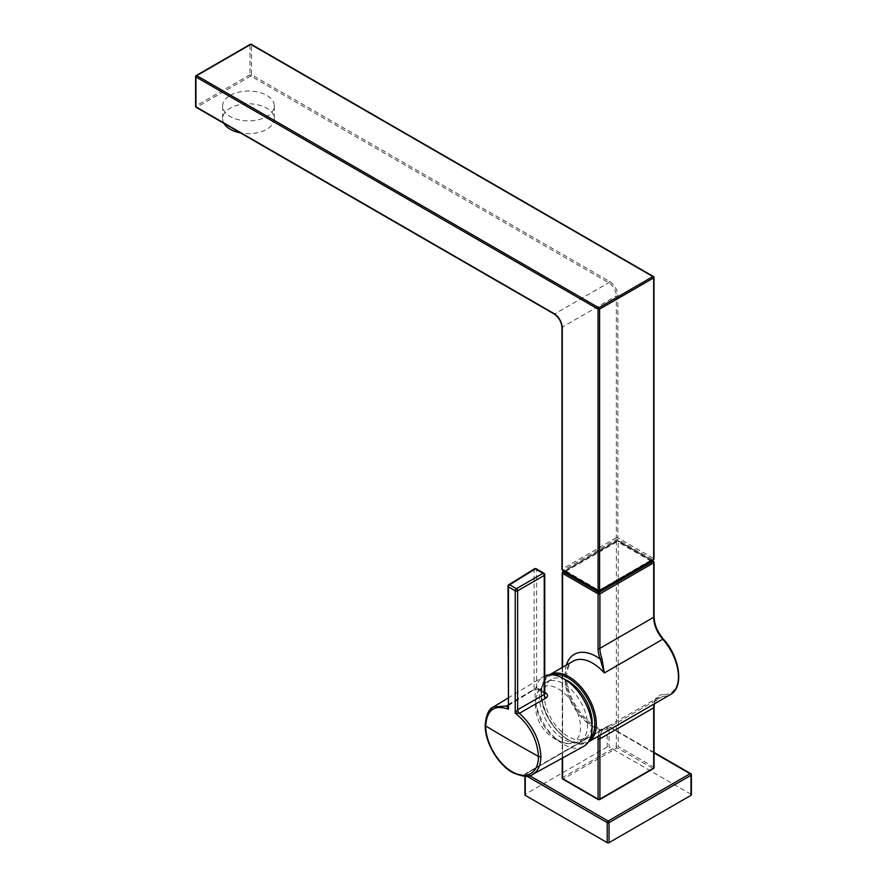 <?xml version="1.0" encoding="UTF-8"?>
<svg xmlns="http://www.w3.org/2000/svg" width="887" height="887" viewBox="0 0 887 887"><rect width="100%" height="100%" fill="white"/><g stroke="black" fill="none" stroke-linecap="round" stroke-linejoin="round"><path stroke-width="0.67" stroke-dasharray="4.43 3.33" d="M690.995 794.286L609.047 746.965L609.047 726.919L690.995 774.229L690.995 794.286A1.297 0.743 180 0 1 691.383 794.807M607.218 746.965L525.27 794.286L525.27 774.229L607.218 726.919L607.218 746.965A1.297 0.743 180 0 1 609.047 746.965M598.248 736.243A23.916 13.804 60 0 1 600.211 730.589A1.297 1.02 33.7 0 0 601.929 731.043A22.618 13.061 -120 0 0 600.288 735.057M566.383 665.095A44.162 25.501 60 0 0 565.108 674.552A44.162 25.501 60 0 0 600.211 730.589L602.805 729.269L604.313 730.167L603.371 729.203L601.929 731.043M617.884 540.571L616.665 540.571L565.086 570.552L598.392 589.988L599.612 589.988L651.191 559.996L617.884 540.571L617.884 541.968L616.665 541.968L565.097 571.86L565.086 570.552M651.08 561.161L617.884 541.968M230.21 95.408A25.845 14.924 180 0 1 258.383 92.17A25.845 14.924 180 0 1 274.338 105.963A25.845 14.924 180 0 1 266.765 116.519A25.845 14.924 180 0 1 238.592 119.756A25.845 14.924 180 0 1 222.637 105.963A25.845 14.924 180 0 1 230.21 95.408M223.923 123.371A25.845 14.924 180 0 1 222.637 118.714A25.845 14.924 180 0 1 230.21 108.159A25.845 14.924 180 0 1 258.383 104.932A25.845 14.924 180 0 1 274.338 118.714A25.845 14.924 180 0 1 266.765 129.269A25.845 14.924 180 0 1 240.432 132.895M544.751 693.612A3.226 1.619 -54.1 0 1 544.651 693.545L544.651 693.545A3.226 1.619 -54.1 0 1 544.263 692.248A42.986 24.814 -120 0 0 540.427 689.753A42.986 24.814 -120 0 0 536.602 687.824L508.462 704.433L507.83 705.886A3.226 1.874 -121.6 0 0 508.462 704.433L508.451 585.487L534.14 569.609L534.14 688.667A3.226 1.874 -121.5 0 1 533.508 690.119L507.83 705.897M507.974 705.209L532.411 690.219L539.207 689.266A3.226 2.084 -66.7 0 1 539.174 689.288A3.226 2.084 -66.7 0 1 537.611 689.465L537.611 689.465A3.226 2.084 -66.7 0 1 536.602 687.824L536.602 569.598A1.719 0.998 120 0 0 536.247 568.8M583.469 746.499A40.27 23.25 60 0 1 563.578 744.359A40.27 23.25 60 0 1 537.345 709.101A40.27 23.25 60 0 1 543.199 676.759A40.27 23.25 60 0 1 544.762 675.938M532.544 774.462A39.028 22.53 60 0 1 513.274 772.389A39.028 22.53 60 0 1 485.677 724.59L487.684 713.78L493.449 706.917M544.762 693.457L544.263 574.011L536.602 569.598A1.719 0.998 -0 0 0 534.162 569.598A1.719 0.998 58.3 0 1 534.473 568.833M507.974 705.786A3.226 1.863 -121.7 0 0 508.451 704.433M532.411 690.219A3.226 1.874 -121.5 0 0 533.508 690.119L537.611 689.465L544.818 693.701M556.06 738.882A31.5 18.195 -120 0 0 563.844 742.685A31.5 18.195 -120 0 0 580.431 729.901A31.5 18.195 -120 0 0 560.462 690.23A31.5 18.195 -120 0 0 536.69 695.652L536.69 695.652A31.5 18.195 -120 0 0 536.092 699.211A31.5 18.195 -120 0 0 556.06 738.882M565.485 679.775A33.928 19.592 -120 0 0 551.193 679.464A33.928 19.592 -120 0 0 544.274 692.315A33.928 19.592 -120 0 0 557.879 727.95A33.928 19.592 -120 0 0 585.121 738.228A33.928 19.592 -120 0 0 591.995 725.699M526.867 776.203L525.27 775.282L525.27 776.291M654.063 752.908L608.138 726.386L526.191 773.708L529.606 775.67M654.063 752.464L608.781 726.331A1.297 0.743 120 0 1 609.047 726.919A1.297 0.743 0 0 0 607.218 726.919A1.297 0.743 -120 0 1 607.495 726.331L525.536 773.641A1.297 0.743 -120 0 0 525.27 774.229A1.297 0.743 0 0 0 525.27 775.282A1.297 0.743 120 0 1 526.191 773.708A1.297 0.743 -120 0 0 525.536 773.641A1.297 1.297 0 0 0 524.893 774.761L524.893 776.291M608.781 726.331A1.297 0.743 120 0 0 608.138 726.386A1.297 0.743 -120 0 0 607.495 726.331A1.297 1.297 0 0 1 608.781 726.331M654.063 767.543A1.297 0.743 0 0 0 653.686 767.022L618.195 746.532L618.195 541.27A1.075 0.621 120 0 0 617.43 540.826L617.119 540.826A1.075 0.621 -120 0 0 616.365 541.27A1.297 0.743 180 0 1 618.195 541.27L653.686 561.759L653.686 616.232A23.916 13.804 -120 0 0 663.321 639.416A37.487 21.643 60 0 1 678.433 675.783A37.487 21.643 60 0 1 663.321 694.687A1.297 0.998 -88.4 0 1 662.8 696.395L604.313 730.167A38.773 22.386 60 0 1 565.108 678.943A38.773 22.386 60 0 1 573.135 661.192C571.971 661.924 567.358 663.831 566.682 676.748C565.651 697.038 586.939 726.941 602.805 729.269L658.365 697.448A22.618 13.061 60 0 1 662.8 696.395A38.773 22.386 -120 0 0 670.406 694.588M541.491 692.581A38.773 22.386 60 0 1 549.53 674.83A38.773 22.386 60 0 1 549.63 674.763L549.53 674.83C545.272 675.85 542.489 681.915 541.181 693.013C540.039 719.29 571.805 753.229 588.303 741.987A38.773 22.386 60 0 1 558.422 731.598A38.773 22.386 60 0 1 541.491 692.581M552.778 674.83A37.697 21.765 -120 0 0 541.491 693.457A37.697 21.765 -120 0 0 560.085 733.527A37.697 21.765 -120 0 0 589.922 739.17M599.146 799.553L563.356 778.897L617.119 747.852L652.921 768.342L599.146 799.553M562.214 572.836A1.297 0.743 180 0 1 562.591 572.315L616.365 541.27L616.365 746.532A1.297 0.743 0 0 1 618.195 746.532A1.075 0.621 -60 0 1 617.43 747.852M562.214 778.099A1.297 0.743 0 0 1 562.591 777.577L616.365 746.532A1.075 0.621 -120 0 0 617.119 747.852M562.591 572.315L562.591 777.577A1.075 0.621 -120 0 0 563.356 778.897M663.321 694.687A23.916 13.804 -120 0 0 653.686 706.751L653.686 767.022A1.075 0.621 -60 0 1 652.921 768.342M654.063 704.023A22.618 13.061 60 0 1 658.365 697.448L654.373 703.834M616.665 541.968L616.665 540.571M650.936 561.249L650.936 560.351M650.936 561.061L650.936 559.653M651.867 560.706L617.43 540.826M599.612 590.886L599.612 589.988M598.392 591.075L598.392 589.988M617.119 540.826L564.243 571.361M565.329 571.605L565.329 570.208M565.329 571.993L565.329 570.906M562.591 667.279L562.591 757.964M652.899 559.752L598.825 590.964L563.034 570.297L617.108 539.085L652.899 559.752A1.075 0.621 -60 0 0 653.664 558.433L617.873 537.766L617.873 295.914A11.853 6.841 -120 0 0 609.491 281.412L251.531 74.741L251.531 44.838L653.664 277.01L653.664 558.433A1.075 0.621 180 0 1 653.974 558.865M616.343 537.766L562.269 568.977L562.269 327.137L616.343 295.914L616.343 537.766A1.075 0.621 180 0 1 617.873 537.766A1.075 0.621 -60 0 1 617.108 539.085A1.075 0.621 -120 0 1 616.343 537.766M609.491 281.412A1.075 0.621 -60 0 1 608.726 282.731L554.652 313.943L196.703 107.283L250.777 76.06L608.726 282.731A10.766 6.22 60 0 1 616.343 295.914A1.075 0.621 180 0 1 617.873 295.914M250.012 74.741L195.938 105.963L195.938 76.06L250.012 44.838L250.012 74.741A1.075 0.621 180 0 1 251.531 74.741A1.075 0.621 -60 0 1 250.777 76.06A1.075 0.621 -120 0 1 250.012 74.741M561.959 327.58A1.075 0.621 0 0 1 562.269 327.137A10.766 6.22 -120 0 0 554.652 313.943A1.075 0.621 120 0 1 554.12 313.998M251.309 44.35A1.075 0.621 -60 0 1 251.531 44.838A1.075 0.621 180 0 0 250.012 44.838A1.075 0.621 -120 0 1 250.234 44.35M195.617 106.407A1.075 0.621 180 0 1 195.938 105.963A1.075 0.621 -120 0 0 196.703 107.283A1.075 0.621 120 0 1 196.16 107.338M561.959 569.421A1.075 0.621 0 0 1 562.269 568.977A1.075 0.621 -120 0 0 563.034 570.297M539.207 689.266A39.76 22.951 60 0 1 542.755 691.051A39.76 22.951 60 0 1 544.762 692.292M485.189 725.289A1.719 0.998 180 0 1 485.677 724.59M539.717 694.953A33.928 19.592 -120 0 0 553.322 730.589A33.928 19.592 -120 0 0 580.553 740.867A33.928 19.592 -120 0 0 587.46 728.005A33.928 19.592 -120 0 0 573.856 692.37A33.928 19.592 -120 0 0 546.625 682.092A33.928 19.592 -120 0 0 539.717 694.953M652.178 560.529L617.962 540.782L616.587 540.782L563.921 571.184M651.191 561.094L651.191 559.996M562.214 667.501L562.214 758.174M274.338 105.963L274.338 118.714M222.637 105.963L222.637 118.714M507.974 698.113L543.199 676.759M585.121 738.228L580.553 740.867C572.669 743.883 567.092 744.492 563.844 742.685A38.773 38.773 0 0 1 536.69 695.652C536.757 691.938 540.061 687.414 546.625 682.092L551.193 679.464"/><path stroke-width="1.33" d="M525.27 776.291L525.27 795.34L607.218 842.65L607.218 822.604L526.867 776.203M609.047 842.65L690.995 795.34L690.995 775.282L609.047 822.604L609.047 842.65A1.297 0.743 180 0 1 607.218 842.65M525.27 795.34A1.297 0.743 180 0 1 524.893 794.807L524.893 776.291M529.606 775.67L608.138 821.018L690.086 773.708A1.297 0.743 -120 0 1 690.995 775.282A1.297 0.743 0 0 0 691.383 774.761L691.383 794.807A1.297 0.743 180 0 1 690.995 795.34M652.178 560.529L653.453 561.271A1.075 0.621 120 0 1 653.686 561.759A1.297 0.743 180 0 1 654.063 562.291L654.063 616.753A1.297 0.743 180 0 1 653.686 617.285L599.911 648.33A22.618 13.061 -120 0 0 601.929 658.464L604.313 672.989L600.211 659.041A23.916 13.804 60 0 1 598.082 648.33L598.082 593.858L562.591 573.368L562.591 667.279M601.929 658.464L600.211 659.041A44.162 25.501 60 0 0 566.383 665.095M565.086 571.96L598.392 591.396L599.612 591.396L651.08 561.161M240.432 132.895A25.845 14.924 180 0 1 223.923 123.371M544.762 692.292A39.76 22.951 60 0 1 546.292 693.357A3.226 1.619 -54.1 0 1 544.751 693.612M546.292 693.357A3.226 1.619 -54.1 0 1 546.259 693.379C548.066 695.075 547.966 696.639 545.971 698.058L519.405 713.314L515.225 713.093L515.225 590.786A1.719 0.998 0 0 0 517.631 590.797A1.719 0.965 60 0 0 516.422 588.68L543.021 573.324A1.719 0.998 120 0 1 543.044 573.312A1.719 0.998 120 0 1 543.897 573.224A1.719 1.719 0 0 1 544.762 574.721A1.719 0.998 180 0 0 544.263 574.011A1.719 0.998 120 0 0 543.897 573.224L536.247 568.8A1.719 0.998 120 0 0 535.382 568.889L509.67 584.788L516.422 588.68A1.719 0.998 119.9 0 0 515.225 590.786L508.473 586.884L508.473 709.201C494.336 704.367 486.741 709.966 485.677 725.976A37.332 21.554 -120 0 0 512.076 771.701A37.332 21.554 -120 0 0 538.476 756.456C537.289 739.148 529.539 724.69 515.225 713.093L517.642 709.733L544.241 694.488L544.762 693.457L544.762 574.721A1.719 0.998 180 0 1 544.241 575.43L517.631 590.797L517.631 709.744A3.226 1.807 60.1 0 0 519.405 713.314C532.777 725.599 539.928 739.98 540.87 756.456A39.028 22.53 60 0 1 532.544 774.462L583.469 746.499A40.27 23.25 60 0 0 589.955 714.312A40.27 23.25 60 0 0 563.578 678.599A40.27 23.25 60 0 0 544.762 675.938M536.247 568.8A1.719 1.719 0 0 0 534.473 568.833L508.783 584.721A1.719 1.719 0 0 0 507.974 586.185A1.719 0.998 0 0 1 508.451 585.487A1.719 0.998 58.3 0 1 508.783 584.721A1.719 0.998 58.3 0 1 509.67 584.788A1.719 0.998 120.1 0 0 508.473 586.884A1.719 0.998 0 0 1 507.974 586.185L508.473 709.201L506.699 705.985L507.974 705.209M540.87 756.456A1.719 0.998 0 0 1 538.476 756.456A2111.071 1218.816 180 0 1 485.677 725.976A1.719 0.998 180 0 1 485.189 725.289C486.043 714.977 488.792 708.857 493.416 706.939L506.699 705.985A3.226 1.863 -121.7 0 0 507.83 705.897L507.83 705.897A3.226 1.863 -121.7 0 0 507.974 705.786M519.405 713.314L519.405 713.314A3.226 1.807 60.2 0 1 517.642 709.733M506.699 705.985A3.226 1.874 -121.6 0 0 507.83 705.886L507.974 706.085M545.971 698.058A3.226 1.807 60.2 0 1 544.241 694.488L544.241 575.43A1.719 0.965 60 0 0 543.021 573.324L535.36 568.9A1.719 0.998 120 0 0 535.36 568.9A1.719 0.998 58.3 0 0 534.473 568.833M591.995 725.699A33.928 19.592 -120 0 0 592.028 725.366A33.928 19.592 -120 0 0 565.485 679.775M690.995 774.229A1.297 0.743 120 0 0 690.086 773.708L654.063 752.908M608.138 821.018A1.297 0.743 120 0 0 607.218 822.604A1.297 0.743 180 0 0 609.047 822.604A1.297 0.743 -120 0 0 608.138 821.018M663.321 639.416L663.376 639.095C679.897 656.923 684.376 687.403 670.406 694.588L588.403 741.931A38.773 22.386 60 0 0 596.33 724.236A38.773 22.386 60 0 0 579.477 685.285A38.773 22.386 60 0 0 549.63 674.763L573.135 661.192A38.773 22.386 60 0 1 604.313 672.989L662.8 639.228A22.618 13.061 60 0 1 653.686 617.285L653.686 562.813A1.075 0.621 -120 0 0 652.921 561.493L651.867 560.706M589.922 739.17A37.697 21.765 -120 0 0 594.811 724.236A37.697 21.765 -120 0 0 580.408 688.589A37.697 21.765 -120 0 0 552.778 674.83M670.406 694.588A38.773 22.386 -120 0 0 678.433 676.836A38.773 22.386 -120 0 0 662.8 639.228L663.376 639.095C657.433 632.021 654.329 624.57 654.063 616.753M599.146 799.553A1.075 0.621 -120 0 0 599.911 799.12L653.686 768.075A1.297 0.743 0 0 0 654.063 767.543L653.453 768.563A1.075 0.621 -120 0 0 653.686 768.075L653.686 707.804A22.618 13.061 60 0 1 654.063 704.023M598.847 799.553A1.075 0.621 -60 0 1 598.082 799.12A1.297 0.743 0 0 0 599.911 799.12L599.911 738.849L653.686 707.804A1.297 0.743 180 0 0 654.063 707.272L654.063 767.543M563.356 779.063A1.075 0.621 -60 0 1 562.591 778.631L598.082 799.12L598.082 738.849A1.297 0.743 0 0 0 599.911 738.849A22.618 13.061 -120 0 1 600.288 735.057M652.921 768.519A1.075 0.621 -120 0 0 653.453 768.563L599.69 799.608L598.304 799.608L562.813 779.119L562.214 778.099A1.297 0.743 0 0 0 562.591 778.631L562.591 757.964M652.921 561.316A1.075 0.621 120 0 1 653.453 561.271L654.063 562.291A1.297 0.743 180 0 1 653.686 562.813L599.911 593.858L599.911 648.33A1.297 0.743 180 0 1 598.082 648.33M598.082 738.849A23.916 13.804 60 0 1 598.248 736.243M599.146 592.538A1.075 0.621 -120 0 1 599.911 593.858A1.297 0.743 180 0 1 598.082 593.858A1.075 0.621 120 0 1 598.847 592.538L652.921 561.493M564.243 571.361L563.356 572.048L598.847 592.538M563.356 572.048A1.075 0.621 120 0 0 562.591 573.368A1.297 0.743 180 0 1 562.214 572.836L562.214 667.501M563.356 571.871A1.075 0.621 -120 0 0 562.591 572.315M653.664 277.886L599.59 309.108L599.59 590.531L653.664 559.309L653.664 277.886A1.075 0.621 -120 0 0 652.899 276.567L250.777 44.405L196.703 75.628L598.825 307.789L652.899 276.567A1.075 0.621 -60 0 1 653.664 277.01A1.075 0.621 180 0 1 653.664 277.886M553.898 313.51A11.853 6.841 60 0 1 562.269 328.013L562.269 569.864L598.071 590.531L598.071 309.108L195.938 76.947L195.938 106.839L553.898 313.51A1.075 0.621 120 0 0 554.12 313.998L196.16 107.338A1.075 0.621 120 0 1 195.938 106.839A1.075 0.621 180 0 1 195.617 106.407L195.617 76.504A1.075 0.621 180 0 1 195.938 76.06A1.075 0.621 -120 0 1 196.16 75.572A1.075 1.075 0 0 0 195.617 76.504A1.075 0.621 180 0 0 195.938 76.947A1.075 0.621 -60 0 1 196.703 75.628A1.075 0.621 -120 0 0 196.16 75.572L250.234 44.35A1.075 0.621 -120 0 1 250.777 44.405A1.075 0.621 -60 0 1 251.309 44.35A1.075 1.075 0 0 0 250.234 44.35M599.59 309.108A1.075 0.621 -120 0 0 598.825 307.789A1.075 0.621 -60 0 0 598.071 309.108A1.075 0.621 180 0 0 599.59 309.108M653.974 558.865A1.075 0.621 180 0 1 653.664 559.309A1.075 0.621 -120 0 1 653.442 559.797A1.075 1.075 0 0 0 653.974 558.865L653.974 277.454A1.075 1.075 0 0 0 653.442 276.522L251.309 44.35M652.899 559.752A1.075 0.621 -120 0 0 653.442 559.797L599.368 591.019A1.075 0.621 -120 0 0 599.59 590.531A1.075 0.621 180 0 1 598.071 590.531A1.075 0.621 -60 0 0 598.293 591.019A1.075 1.075 0 0 0 599.368 591.019A1.075 0.621 -120 0 1 598.825 590.964A1.075 0.621 -60 0 1 598.293 591.019L562.491 570.352A1.075 0.621 -60 0 1 562.269 569.864A1.075 0.621 0 0 1 561.959 569.421A1.075 1.075 0 0 0 562.491 570.352A1.075 0.621 -60 0 0 563.034 570.297M561.959 569.421L561.959 327.58A1.075 0.621 0 0 0 562.269 328.013M691.383 774.761A1.297 1.297 0 0 0 690.729 773.641L654.063 752.464M654.373 703.834L654.063 707.272M563.921 571.184L562.214 572.836M562.214 758.174L562.214 778.099M195.617 106.407A1.075 1.075 0 0 0 196.16 107.338M554.12 313.998C558.854 317.302 561.471 321.826 561.959 327.58M485.189 725.289C484.856 742.031 497.762 764.383 512.431 772.466C522.753 776.901 529.461 777.566 532.544 774.462M493.449 706.917L507.974 698.113"/></g></svg>
